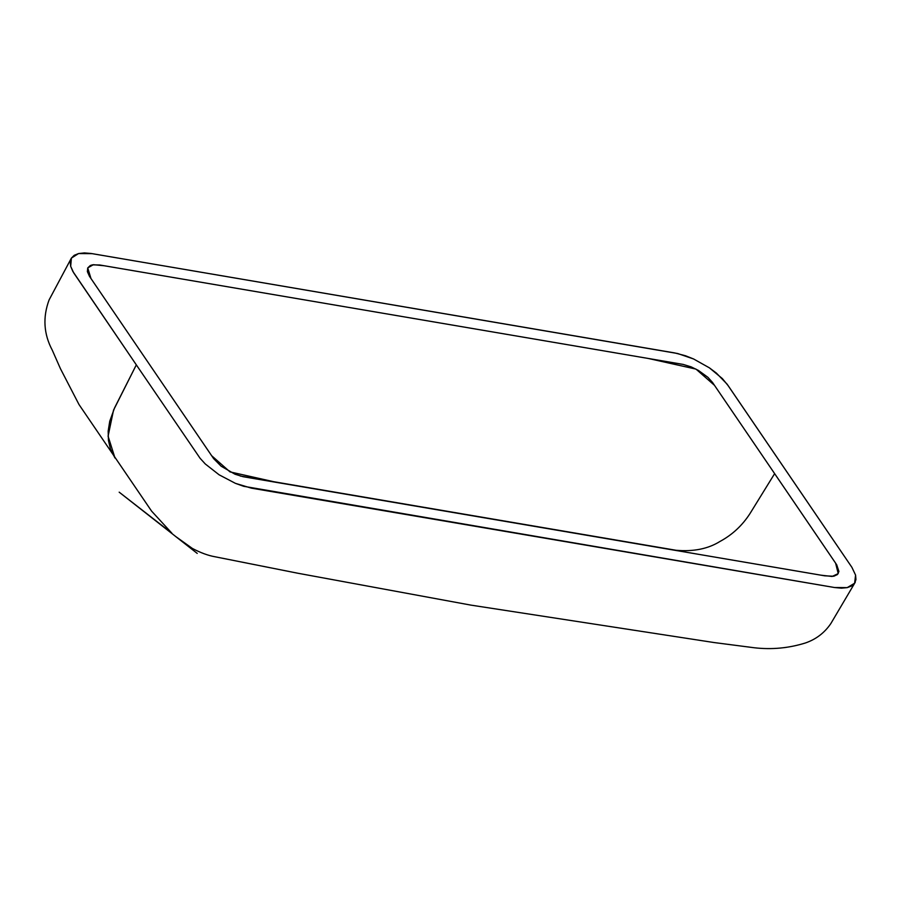 <?xml version="1.0" encoding="UTF-8"?>
<svg xmlns="http://www.w3.org/2000/svg" width="901" height="901" viewBox="0 0 901 901"><rect width="100%" height="100%" fill="white"/><g stroke="black" fill="none" stroke-linecap="round" stroke-linejoin="round"><path stroke-width="1.35" d="M415.226 505.833L676.122 550.286C693.5 551.795 708.118 548.855 719.989 541.445C732.344 534.777 742.368 525.429 750.082 513.424L774.635 473.633L835.61 563.159L838.223 573.588L832.107 576.471L821.036 575.187L277.79 482.621L230.014 471.899L211.611 455.669L89.458 276.292L87.374 271.584L87.724 267.924L90.314 265.513L92.409 264.849L99.718 264.984L683.149 364.409L691.191 366.887L698.421 370.435L707.916 377.328L712.533 382.463L836.714 564.803L838.921 571.482L837.423 574.545L833.774 576.246L824.708 575.818L256.233 478.949L243.022 476.685L234.981 474.208L221.15 466.211L213.638 458.632L90.978 278.533L87.735 267.901L93.389 264.691L104.246 265.75L648.157 358.44L695.989 369.106L714.482 385.324L774.635 473.633L750.082 513.424C742.368 525.429 732.344 534.777 719.989 541.445C708.118 548.855 693.5 551.795 676.122 550.286L240.195 475.998M789.85 476.224L851.907 567.348L855.578 575.108L854.621 583.24L847.21 587.632L834.585 587.531L251.311 488.139L235.431 483.353L219.101 474.793L205.282 463.97L200.09 458.282L136.321 364.871L114.528 407.984L109.753 421.195L108.176 431.106L108.435 440.431L110.485 449.115L114.99 458.012L108.086 436.197L113.526 410.169L136.321 364.871L200.09 458.282L205.282 463.97L219.101 474.793L235.431 483.353L243.664 486.303L834.585 587.531L841.444 588.162L847.21 587.632L851.682 585.965L854.621 583.24L855.95 579.568L855.578 575.108L851.907 567.348L727.096 384.141L716.374 373.082L709.369 367.822L693.601 358.981L685.47 355.749L674.849 352.955L91.046 253.474L84.243 252.933L78.578 253.553L74.231 255.298L71.393 258.091L70.199 261.808L70.683 266.324L73.634 272.755L136.321 364.871L72.835 271.404L70.683 266.324L71.393 258.091L78.578 253.553L92.093 253.643L677.665 353.519L693.601 358.981L709.369 367.822L722.343 378.578L728.188 385.696L789.85 476.224M855.263 582.226L830.868 623.526C824.561 632.817 816.069 639.305 805.393 642.987C788.69 648.191 771.594 649.779 754.103 647.74L714.088 642.548L470.919 605.123L297.859 573.239L214.945 556.75C208.165 555.568 200.641 552.797 192.386 548.45L175.447 536.332L197.218 553.394L119.18 492.171L171.911 533.223L151.605 511.137L78.995 404.526L60.435 368.678L52.314 350.252C43.698 334.08 42.629 317.287 49.116 299.875L71.393 258.091"/></g></svg>
